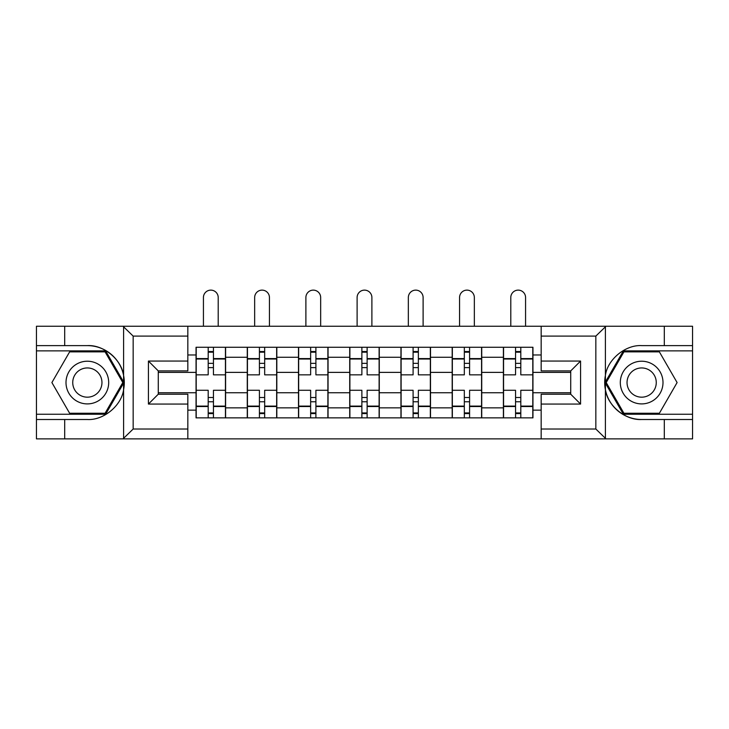 <?xml version="1.0" encoding="UTF-8"?>
<svg xmlns="http://www.w3.org/2000/svg" width="729" height="729" viewBox="0 0 729 729"><rect width="100%" height="100%" fill="white"/><g stroke="black" fill="none" stroke-linecap="round" stroke-linejoin="round"><path stroke-width="1.09" d="M594.691 438.876L692.55 438.876L692.55 350.877L623.359 350.877L605.061 382.561L623.359 414.245L692.55 414.245M187.836 438.876L541.164 438.876L541.164 394.216L570.725 394.216L570.725 370.906L541.164 370.906L541.164 326.246L187.836 326.246L187.836 370.906L158.275 370.906L158.275 394.216L187.836 394.216L187.836 438.876L123.01 438.876L133.161 429.026L187.836 429.026M123.01 438.876L36.45 438.876L36.45 419.503L64.69 419.503L64.69 438.876L134.309 438.876M134.309 326.246L36.45 326.246L36.45 414.245L105.641 414.245L123.939 382.561L105.641 350.877L36.45 350.877M541.164 326.246L692.55 326.246L692.55 345.619L664.31 345.619L664.31 326.246L594.691 326.246M247.268 417.863L247.268 357.274L225.598 357.274L225.598 417.863M225.598 357.274L225.598 347.259M247.268 357.274L247.268 347.259M276.82 347.259L276.82 417.863M298.498 417.863L298.498 347.259M328.05 347.259L328.05 417.863M349.72 417.863L349.72 347.259M379.28 347.259L379.28 417.863M400.95 417.863L400.95 347.259M430.502 347.259L430.502 417.863M452.18 417.863L452.18 347.259M481.732 347.259L481.732 417.863M503.402 417.863L503.402 347.259M503.402 392.74L481.732 392.74M452.18 392.74L430.502 392.74M400.95 392.74L379.28 392.74M349.72 392.74L328.05 392.74M298.498 392.74L276.82 392.74M247.268 392.74L225.598 392.74M503.402 372.382L481.732 372.382M452.18 372.382L430.502 372.382M400.95 372.382L379.28 372.382M349.72 372.382L328.05 372.382M298.498 372.382L276.82 372.382M247.268 372.382L225.598 372.382M158.275 392.74L196.046 392.74L196.046 372.382L158.275 372.382M187.836 354.977L196.046 354.977L196.046 372.382M570.725 372.382L532.954 372.382L532.954 347.259L196.046 347.259L196.046 354.977M532.954 354.977L541.164 354.977M541.164 410.145L532.954 410.145L532.954 392.74L570.725 392.74M196.046 392.74L196.046 417.863L532.954 417.863L532.954 410.145M196.046 410.145L187.836 410.145M532.954 372.382L532.954 392.74M213.442 412.933L208.193 412.933M208.193 352.189L213.442 352.189M264.673 412.933L259.415 412.933M259.415 352.189L264.673 352.189M315.903 412.933L310.645 412.933M310.645 352.189L315.903 352.189M367.124 412.933L361.876 412.933M361.876 352.189L367.124 352.189M418.355 412.933L413.097 412.933M413.097 352.189L418.355 352.189M469.585 412.933L464.327 412.933M464.327 352.189L469.585 352.189M520.807 412.933L515.558 412.933M515.558 352.189L520.807 352.189M225.434 417.863L225.434 374.843L213.442 374.843L213.442 347.259M208.193 347.259L208.193 374.843L196.21 374.843L196.21 347.259M218.208 326.246L218.208 297.514A7.39 7.39 0 0 0 210.818 290.124A7.39 7.39 0 0 0 203.427 297.514L203.427 326.246M225.434 374.843L225.434 347.259M196.21 417.863L196.21 390.279L208.193 390.279L208.193 417.863M213.442 417.863L213.442 390.279L225.434 390.279M208.193 367.616L213.442 367.616M196.21 390.279L196.21 374.843M213.442 397.505L208.193 397.505M213.442 413.589L208.193 413.589M208.193 401.77L213.442 401.77M213.442 363.352L208.193 363.352M208.193 351.533L213.442 351.533M64.69 419.503L87.352 419.503C103.445 420.524 121.479 405.698 123.593 389.714L123.593 375.408C121.479 359.424 103.445 344.598 87.352 345.619L36.45 345.619M36.45 419.503L36.45 414.245M187.836 336.096L133.161 336.096L123.01 326.246L64.69 326.246L64.69 345.619M123.01 326.246L187.836 326.246M87.352 345.619A36.942 36.942 0 0 1 123.593 389.714L123.593 438.594M158.275 370.906L148.424 361.055L187.836 361.055M187.836 404.066L148.424 404.066L158.275 394.216M605.99 326.246L595.839 336.096L541.164 336.096M664.31 345.619L641.648 345.619C625.555 344.598 607.521 359.424 605.407 375.408L605.407 389.714C607.521 405.698 625.555 420.524 641.648 419.503L692.55 419.503M692.55 345.619L692.55 350.877M541.164 429.026L595.839 429.026L605.99 438.876L664.31 438.876L664.31 419.503M605.99 438.876L541.164 438.876M641.648 419.503A36.942 36.942 0 0 1 605.407 375.408L605.407 326.528M570.725 394.216L580.576 404.066L541.164 404.066M541.164 361.055L580.576 361.055L570.725 370.906M66.002 382.561A21.341 21.341 0 0 0 87.352 403.902A21.341 21.341 0 0 0 108.694 382.561A21.341 21.341 0 0 0 87.352 361.219A21.341 21.341 0 0 0 66.002 382.561M72.736 382.561A14.616 14.616 0 0 0 87.352 397.177A14.616 14.616 0 0 0 101.96 382.561A14.616 14.616 0 0 0 87.352 367.945A14.616 14.616 0 0 0 72.736 382.561M105.076 351.861L122.8 382.561L105.076 413.261L69.62 413.261L51.896 382.561L69.62 351.861L105.076 351.861M620.306 382.561A21.341 21.341 0 0 0 641.648 403.902A21.341 21.341 0 0 0 662.998 382.561A21.341 21.341 0 0 0 641.648 361.219A21.341 21.341 0 0 0 620.306 382.561M627.04 382.561A14.616 14.616 0 0 0 641.648 397.177A14.616 14.616 0 0 0 656.264 382.561A14.616 14.616 0 0 0 641.648 367.945A14.616 14.616 0 0 0 627.04 382.561M659.38 351.861L677.104 382.561L659.38 413.261L623.924 413.261L606.2 382.561L623.924 351.861L659.38 351.861M276.656 417.863L276.656 374.843L264.673 374.843L264.673 347.259M259.415 347.259L259.415 374.843L247.432 374.843L247.432 347.259M269.438 326.246L269.438 297.514A7.39 7.39 0 0 0 262.048 290.124A7.39 7.39 0 0 0 254.658 297.514L254.658 326.246M276.656 374.843L276.656 347.259M247.432 417.863L247.432 390.279L259.415 390.279L259.415 417.863M264.673 417.863L264.673 390.279L276.656 390.279M259.415 367.616L264.673 367.616M247.432 390.279L247.432 374.843M264.673 397.505L259.415 397.505M264.673 413.589L259.415 413.589M259.415 401.77L264.673 401.77M264.673 363.352L259.415 363.352M259.415 351.533L264.673 351.533M327.886 417.863L327.886 374.843L315.903 374.843L315.903 347.259M310.645 347.259L310.645 374.843L298.662 374.843L298.662 347.259M320.66 326.246L320.66 297.514A7.39 7.39 0 0 0 313.27 290.124A7.39 7.39 0 0 0 305.888 297.514L305.888 326.246M327.886 374.843L327.886 347.259M298.662 417.863L298.662 390.279L310.645 390.279L310.645 417.863M315.903 417.863L315.903 390.279L327.886 390.279M310.645 367.616L315.903 367.616M298.662 390.279L298.662 374.843M315.903 397.505L310.645 397.505M315.903 413.589L310.645 413.589M310.645 401.77L315.903 401.77M315.903 363.352L310.645 363.352M310.645 351.533L315.903 351.533M379.116 417.863L379.116 374.843L367.124 374.843L367.124 347.259M361.876 347.259L361.876 374.843L349.884 374.843L349.884 347.259M371.89 326.246L371.89 297.514A7.39 7.39 0 0 0 364.5 290.124A7.39 7.39 0 0 0 357.11 297.514L357.11 326.246M379.116 374.843L379.116 347.259M349.884 417.863L349.884 390.279L361.876 390.279L361.876 417.863M367.124 417.863L367.124 390.279L379.116 390.279M361.876 367.616L367.124 367.616M349.884 390.279L349.884 374.843M367.124 397.505L361.876 397.505M367.124 413.589L361.876 413.589M361.876 401.77L367.124 401.77M367.124 363.352L361.876 363.352M361.876 351.533L367.124 351.533M430.338 417.863L430.338 374.843L418.355 374.843L418.355 347.259M413.097 347.259L413.097 374.843L401.114 374.843L401.114 347.259M423.112 326.246L423.112 297.514A7.39 7.39 0 0 0 415.73 290.124A7.39 7.39 0 0 0 408.34 297.514L408.34 326.246M430.338 374.843L430.338 347.259M401.114 417.863L401.114 390.279L413.097 390.279L413.097 417.863M418.355 417.863L418.355 390.279L430.338 390.279M413.097 367.616L418.355 367.616M401.114 390.279L401.114 374.843M418.355 397.505L413.097 397.505M418.355 413.589L413.097 413.589M413.097 401.77L418.355 401.77M418.355 363.352L413.097 363.352M413.097 351.533L418.355 351.533M481.568 417.863L481.568 374.843L469.585 374.843L469.585 347.259M464.327 347.259L464.327 374.843L452.344 374.843L452.344 347.259M474.342 326.246L474.342 297.514A7.39 7.39 0 0 0 466.952 290.124A7.39 7.39 0 0 0 459.562 297.514L459.562 326.246M481.568 374.843L481.568 347.259M452.344 417.863L452.344 390.279L464.327 390.279L464.327 417.863M469.585 417.863L469.585 390.279L481.568 390.279M464.327 367.616L469.585 367.616M452.344 390.279L452.344 374.843M469.585 397.505L464.327 397.505M469.585 413.589L464.327 413.589M464.327 401.77L469.585 401.77M469.585 363.352L464.327 363.352M464.327 351.533L469.585 351.533M532.79 417.863L532.79 374.843L520.807 374.843L520.807 347.259M515.558 347.259L515.558 374.843L503.566 374.843L503.566 347.259M525.573 326.246L525.573 297.514A7.39 7.39 0 0 0 518.182 290.124A7.39 7.39 0 0 0 510.792 297.514L510.792 326.246M532.79 374.843L532.79 347.259M503.566 417.863L503.566 390.279L515.558 390.279L515.558 417.863M520.807 417.863L520.807 390.279L532.79 390.279M515.558 367.616L520.807 367.616M503.566 390.279L503.566 374.843M520.807 397.505L515.558 397.505M520.807 413.589L515.558 413.589M515.558 401.77L520.807 401.77M520.807 363.352L515.558 363.352M515.558 351.533L520.807 351.533M452.18 357.274L430.502 357.274M400.95 357.274L379.28 357.274M349.72 357.274L328.05 357.274M298.498 357.274L276.82 357.274M503.402 357.274L481.732 357.274M452.18 407.848L430.502 407.848M400.95 407.848L379.28 407.848M349.72 407.848L328.05 407.848M298.498 407.848L276.82 407.848M247.268 407.848L225.598 407.848M503.402 407.848L481.732 407.848M225.434 358.586L213.442 358.586M208.193 358.586L196.21 358.586M208.193 359.023L196.21 359.023M208.193 406.099L196.21 406.099M208.193 406.536L196.21 406.536M225.434 406.536L213.442 406.536M225.434 359.023L213.442 359.023M225.434 406.099L213.442 406.099M123.593 375.408L123.593 326.528M133.161 336.096L133.161 429.026M148.424 404.066L148.424 361.055M605.407 389.714L605.407 438.594M595.839 429.026L595.839 336.096M580.576 361.055L580.576 404.066M276.656 358.586L264.673 358.586M259.415 358.586L247.432 358.586M259.415 359.023L247.432 359.023M259.415 406.099L247.432 406.099M259.415 406.536L247.432 406.536M276.656 406.536L264.673 406.536M276.656 359.023L264.673 359.023M276.656 406.099L264.673 406.099M327.886 358.586L315.903 358.586M310.645 358.586L298.662 358.586M310.645 359.023L298.662 359.023M310.645 406.099L298.662 406.099M310.645 406.536L298.662 406.536M327.886 406.536L315.903 406.536M327.886 359.023L315.903 359.023M327.886 406.099L315.903 406.099M379.116 358.586L367.124 358.586M361.876 358.586L349.884 358.586M361.876 359.023L349.884 359.023M361.876 406.099L349.884 406.099M361.876 406.536L349.884 406.536M379.116 406.536L367.124 406.536M379.116 359.023L367.124 359.023M379.116 406.099L367.124 406.099M430.338 358.586L418.355 358.586M413.097 358.586L401.114 358.586M413.097 359.023L401.114 359.023M413.097 406.099L401.114 406.099M413.097 406.536L401.114 406.536M430.338 406.536L418.355 406.536M430.338 359.023L418.355 359.023M430.338 406.099L418.355 406.099M481.568 358.586L469.585 358.586M464.327 358.586L452.344 358.586M464.327 359.023L452.344 359.023M464.327 406.099L452.344 406.099M464.327 406.536L452.344 406.536M481.568 406.536L469.585 406.536M481.568 359.023L469.585 359.023M481.568 406.099L469.585 406.099M532.79 358.586L520.807 358.586M515.558 358.586L503.566 358.586M515.558 359.023L503.566 359.023M515.558 406.099L503.566 406.099M515.558 406.536L503.566 406.536M532.79 406.536L520.807 406.536M532.79 359.023L520.807 359.023M532.79 406.099L520.807 406.099"/></g></svg>
